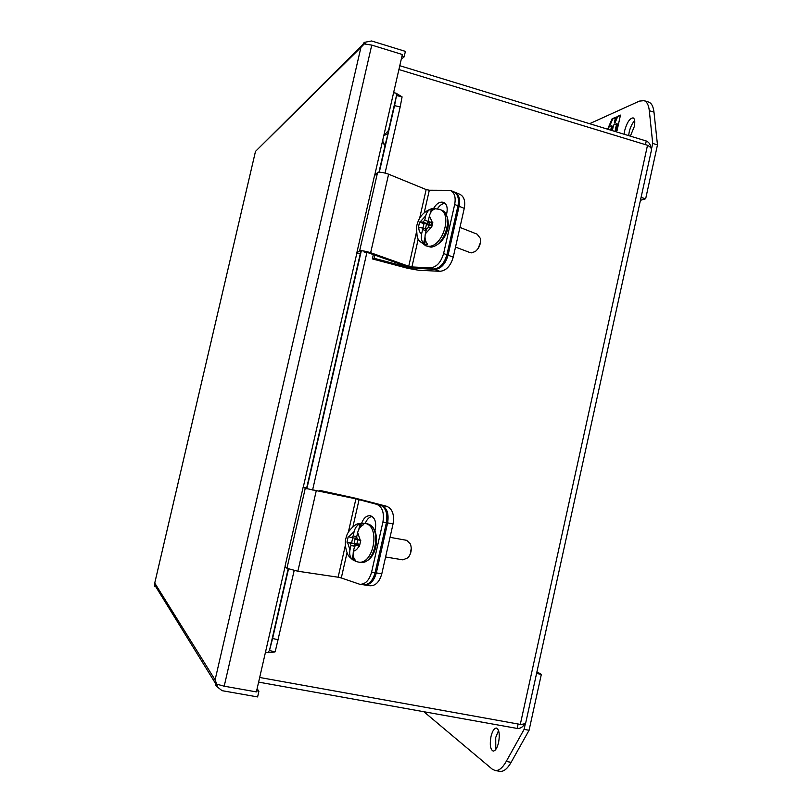 <?xml version="1.0" encoding="UTF-8"?>
<svg xmlns="http://www.w3.org/2000/svg" width="812" height="812" viewBox="0 0 812 812"><rect width="100%" height="100%" fill="white"/><g stroke="black" fill="none" stroke-linecap="round" stroke-linejoin="round"><path stroke-width="1.22" d="M432.654 208.593L435.141 208.846C432.278 209.77 430.37 212.125 429.416 215.901L428.452 220.153L429.335 222.133L432.837 222.173L431.588 227.685L428.097 227.624L426.32 229.563L425.356 233.826C424.574 237.662 425.194 241.002 427.213 243.823L427.163 244.503L425.742 244.574L423.519 243.752C421.499 240.961 420.87 237.642 421.641 233.815L422.626 229.502L421.753 227.522L418.363 227.482L419.601 222.041L422.991 222.062L424.747 220.123L425.732 215.819C426.604 212.297 428.36 210.014 430.999 208.948L432.654 208.593L432.197 210.582M469.955 252.552L471.396 252.857L475.274 251.527C479.354 248.036 481.039 243.651 480.328 238.363L477.131 234.171L459.957 227.411M478.065 248.614L480.44 242.544M422.626 229.502L426.036 230.811M429.183 221.777L424.747 220.123M419.601 222.041L423.945 223.716L422.981 227.999M421.753 227.522L425.549 228.984L426.148 230.334M432.552 223.381L429.335 222.133M432.299 224.467L431.73 224.467L432.025 223.178M428.726 220.773L426.777 223.533L422.991 222.062M426.198 229.207L425.549 228.984M423.945 223.716L427.437 223.757L429.203 222.021M429.578 222.224L429.081 224.437L426.452 224.396L425.569 228.284L427.457 228.314M426.777 223.533L427.437 223.757M432.248 224.67L431.73 224.467M428.553 227.624L429.061 225.411L426.452 224.396M429.061 225.411L431.7 225.442L429.081 224.437M431.7 225.442L431.903 224.528M624.134 134.234L624.651 130.661C626.955 122.46 629.777 118.197 633.127 117.882C634.852 118.775 635.228 121.698 634.253 126.682L630.376 136.132M634.69 120.602C632.213 123.282 630.376 127.098 629.178 132.051L628.661 135.614M648.494 102.028L648.666 102.079C651.549 103.124 653.325 106.474 653.985 112.147L657.476 144.901L645.662 198.778L640.435 200.3M589.613 123.688L639.389 101.114L644.058 100.637C646.91 101.662 648.666 105.022 649.316 110.696L652.716 143.45L657.476 144.901M645.662 198.778L641.064 197.428M652.716 143.45L651.478 149.053M615.029 131.453L617.049 130.6L620.469 115.101L616.968 116.654L614.298 122.927L615.537 117.293L612.065 118.836L607.66 129.199M612.329 130.62L613.547 125.099L616.673 123.749L614.968 131.432M608.117 129.341L608.574 127.251L611.639 125.931L610.715 130.133M616.968 116.654L620.358 115.619M615.689 131.168L617.293 123.942L616.673 123.749M611.324 130.316L612.258 126.114L611.639 125.931M609.315 126.936L612.684 119.019L612.065 118.836M612.684 119.019L615.425 117.811M617.587 116.847L614.907 123.109L614.298 122.927M645.459 144.648L646.261 140.994L399.788 65.701M520.299 724.405C523.913 724.253 525.77 723.492 525.892 722.112L651.397 150.372C651.934 148.738 650.645 147.043 647.519 145.277L520.299 724.405L259.678 677.472M647.519 145.277L398.905 69.538M518.127 724.01L517.163 728.435L258.612 682.121M646.261 140.994C648.971 142.181 650.524 144.506 650.919 147.977M524.755 723.573C522.999 727.044 520.462 728.668 517.163 728.435M439.86 271.32L418.302 270.193L407.614 268.285L372.353 258.906L374.129 258.287L409.552 267.716L434.674 269.462L439.86 271.32C446.133 270.761 450.599 266.031 453.248 257.13L448.062 255.201C445.402 264.133 440.936 268.884 434.674 269.462M454.893 192.231L459.836 194.281C464.078 196.474 465.55 201.163 464.251 208.359L453.248 257.13M454.223 191.987L454.71 192.16C458.942 194.342 460.414 199.041 459.115 206.268L448.062 255.201M372.353 258.906L373.337 254.592M374.129 258.287L374.85 255.12M258.125 148.789L360.934 47.38L215.109 679.877L216.733 684.151L224.203 686.201L371.764 45.096L402.346 54.516L393.597 92.73L395.941 93.136L402.082 96.882L396.52 95.522L388.593 130.397M387.892 133.909L383.873 135.472M274.923 651.995L267.848 652.675L269.503 650.442L274.923 651.995M393.597 92.73L383.731 135.827L388.593 130.285L387.365 136.284L385 145.541L382.909 141.684L382.858 139.613L374.637 175.524M395.941 93.136L396.55 95.288L394.551 105.611L400.174 106.981L385.071 173.057M257.099 688.759L258.916 691.215L257.607 696.929L222.041 690.667L215.941 685.815L215.109 679.918L154.757 583.077L154.869 586.376M401.96 56.19L404.143 56.86L401.24 59.337M258.916 691.215L256.622 690.809M154.615 583.635L255.384 151.854M404.143 56.86L405.391 51.389L371.612 40.965L364.223 42.397L365.461 43.939M371.764 45.096L364.263 43.929L360.924 47.39L364.223 42.397M224.203 686.201L256.379 691.905L265.504 652.066L267.848 652.675M215.941 685.815L218.276 684.719M294.167 570.542L275.207 651.681M402.082 96.882L400.174 106.981M366.933 252.359L312.59 490.012M383.731 135.827L382.858 139.613M269.422 650.706L288.138 568.918L269.503 650.442L272.578 638.506L278.343 639.765M272.578 638.506L288.483 569.039M306.845 488.794L361.34 250.705M379.305 172.215L394.551 105.611M419.652 218.215L426.158 189.572L388.603 174.194C383.406 172.408 379.712 171.87 377.55 172.58L359.625 250.867C361.726 250.482 365.4 251.101 370.658 252.725L408.74 266.265L416.363 232.679M426.158 189.572L429.315 190.221L450.305 190.323C454.527 192.515 455.989 197.225 454.679 204.462L457.968 205.801C459.267 198.575 457.806 193.865 453.573 191.683L450.487 190.404M360.223 253.78L356.803 252.918L374.494 175.666L377.55 172.58M418.241 239.043L411.907 266.935L408.74 266.265M411.907 266.935L430.198 267.848C436.47 267.27 440.926 262.499 443.596 253.537L454.679 204.462M356.803 252.918L359.625 250.867M364.06 251.984L367.775 252.613L405.827 266.123L415.206 268.112L433.506 269.046C439.779 268.467 444.245 263.707 446.904 254.765L457.968 205.801M437.445 208.745C439.708 205.304 442.256 203.518 445.098 203.376M433.557 208.501C436.541 203.467 439.86 201.417 443.525 202.361C446.712 203.985 447.818 207.527 446.833 212.967L446.427 214.774M348.348 532.164L355.92 498.842L305.261 488.306L286.94 568.329L297.862 571.232L338.127 577.21L345.313 545.562M355.92 498.842L376.677 504.313C382.31 506.779 384.391 512.676 382.929 521.994L386.4 522.654C387.852 513.346 385.771 507.459 380.138 504.993L353.129 498.081L309.768 489.301M305.261 488.306L303.15 487.2L306.621 487.971M347.008 552.85L341.304 577.961L338.127 577.21M341.304 577.961L359.777 584.285C365.309 584.427 369.247 580.397 371.591 572.176L382.929 521.994M303.15 487.2L285.063 566.157L286.94 568.329M359.777 584.285L363.279 584.802C368.821 584.944 372.759 580.915 375.093 572.714L386.4 522.654M365.268 523.385C366.851 519.406 369.095 517.082 371.997 516.391M361.685 523.101C363.746 517.873 366.628 515.427 370.343 515.742C374.779 517.386 376.433 521.832 375.337 529.069L374.911 530.967M319.258 491.341L319.481 490.357L355.392 498.192L386.756 506.312C392.409 508.769 394.5 514.635 393.059 523.902L381.813 573.749C379.488 581.92 375.55 585.929 370.008 585.777L363.949 584.863M319.481 490.357L360.64 499.664L381.346 505.237C386.979 507.703 389.07 513.58 387.618 522.877L376.321 572.907C373.987 581.098 370.049 585.127 364.507 584.975M320.831 491.656L320.994 490.935M498.588 742.493C497.177 748.146 495.35 751.009 493.128 751.07C490.326 749.486 489.606 744.665 490.976 736.616C492.376 730.983 494.203 728.131 496.447 728.059C499.228 729.602 499.938 734.413 498.588 742.493M498.548 730.506L495.726 737.458L495.787 749.446M536.925 671.828L541.34 674.376L529.079 730.272L511.134 762.326C507.409 768.781 503.684 771.786 499.969 771.339L499.827 771.319M529.079 730.272L524.095 729.379L506.211 761.483C502.506 767.949 498.801 770.964 495.107 770.517L492.214 769.126L423.874 711.728M525.466 723.106L524.095 729.379M541.34 674.376L536.57 673.463M355.534 560.859L352.032 559.275C349.881 556.92 349.19 553.794 349.982 549.886L350.967 545.542L350.175 543.157L346.978 542.152L348.246 536.59L351.444 537.574L353.149 535.961L354.133 531.627C355.098 527.759 357.087 525.1 360.112 523.628L362.69 523.679L363.644 524.623C360.629 526.074 358.63 528.744 357.656 532.611L356.651 537.026L357.463 539.422L360.761 540.437L359.483 546.07L356.184 545.035L354.479 546.649L353.474 551.074C352.682 554.972 353.362 558.098 355.524 560.453L355.605 560.544M385.598 556.981L402.925 559.854L408.06 557.722C411.278 553.571 412.049 548.993 410.385 543.989L406.71 540.335L390.034 537.331M410.283 554.058L411.278 548.141M356.752 536.59L353.149 535.961M352.743 537.798L351.576 542.934L346.978 542.152M350.967 545.542L354.935 546.212M356.681 537.108L355.453 538.275L351.444 537.574M351.576 542.934L354.885 543.969L350.175 543.157M357.666 539.483L355.088 539.067L354.194 543.045L356.681 543.817L356.397 545.075M355.453 538.275L356.894 537.737M355.524 545.664L354.885 543.969M359.584 545.613L356.184 545.035M360.68 540.782L360.173 540.254M358.985 545.512L359.188 544.598L359.767 544.781M357.584 539.838L360.173 540.284M359.371 544.629L356.681 543.817M359.452 544.294L354.194 543.045M356.955 543.512L357.777 539.868M359.787 544.7L359.188 544.598M439.779 209.455L441.302 210.064C454.882 214.094 444.276 248.421 429.954 246.889L427.325 246.361M433.638 208.501L439.566 209.374C453.137 213.404 442.53 247.761 428.208 246.239L425.549 245.701M421.641 233.815C419.753 232.739 418.809 230.628 418.799 227.482M420.037 222.031L425.732 215.819M429.416 215.901L432.187 222.153M430.939 227.664L425.356 233.826M425.021 237.134L423.519 243.752M431.436 208.816L430.512 212.886M425.468 240.271L424.524 244.442M427.163 244.503L427.295 243.935M653.985 112.147L649.316 110.696M464.251 208.359L459.115 206.268M383.386 143.572L385.101 145.399L378.96 172.225L385.061 145.49M306.5 488.702L360.975 250.695L306.52 488.702M356.904 252.948L303.252 487.23M285.154 566.258L265.504 652.066M388.603 174.194L370.658 252.725M429.315 190.221L424.229 212.632M430.198 267.848L433.506 269.046M446.904 254.765L443.596 253.537M316.213 490.945L297.862 571.232M380.138 504.993L376.677 504.313M359.097 499.573L352.966 526.582M375.093 572.714L371.591 572.176M381.813 573.749L376.321 572.907M393.059 523.902L387.618 522.877M386.756 506.312L381.346 505.237M511.134 762.326L506.211 761.483M364.852 523.314L365.603 523.486C380.777 526.744 373.287 565.599 358.143 562.005L355.879 561.437C351.119 558.818 348.318 556.291 347.485 553.845C345.11 547.43 344.653 542.04 346.115 537.686C347.008 533.139 350.094 528.896 355.362 524.948C356.559 523.811 359.726 523.263 364.852 523.314L367.44 523.831C382.614 527.079 375.144 565.893 359.99 562.3C377.895 564.066 382.543 527.83 367.582 523.862M357.656 532.611L360.305 540.295M359.026 545.928C357.595 548.942 355.737 550.658 353.474 551.074M349.982 549.886L347.526 542.325M348.795 536.752L354.133 531.627M360.112 523.628L358.782 529.465M353.139 554.352L352.032 559.275M361.33 523.415L360.548 526.897M354.194 543.837L354.976 546.182M353.646 557.326L353.037 560.016M430.248 246.96L425.762 245.782C415.917 238.231 417.622 241.397 416.465 227.39C418.018 218.215 422.859 212.064 430.999 208.948M455.512 247.081L470.057 252.593M430.411 246.96C431.416 247.904 441.698 244.848 446.255 233.318C451.117 222.691 446.174 210.684 441.302 210.064M644.058 100.637L648.666 102.079M396.55 95.288L388.512 130.417M154.706 583.168L255.293 152.209M255.547 151.357L361.624 45.705M215.089 682.77L154.524 584.691M495.107 770.517L499.969 771.339M367.531 523.852L366.689 523.649M358.244 562.026L359.99 562.3"/></g></svg>
